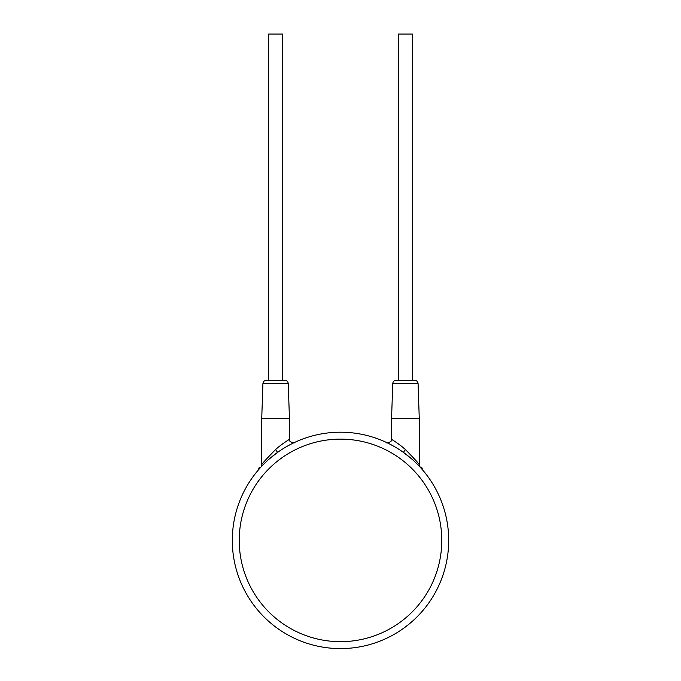 <?xml version="1.0" encoding="UTF-8"?>
<svg xmlns="http://www.w3.org/2000/svg" width="681" height="681" viewBox="0 0 681 681"><rect width="100%" height="100%" fill="white"/><g stroke="black" fill="none" stroke-linecap="round" stroke-linejoin="round"><path stroke-width="0.51" stroke-dasharray="3.4 2.55" d="M448.694 540.399A108.194 108.194 0 0 1 340.5 648.593A108.194 108.194 0 0 1 232.306 540.399A108.194 108.194 0 0 1 340.5 432.205A108.194 108.194 0 0 1 448.694 540.399M279.823 450.822L278.631 451.639M279.738 450.882L280.93 450.081M282.215 449.247L283.202 448.626M283.602 448.37L285.041 447.502M285.714 447.102L286.42 446.693M287.697 445.961L289.391 445.042M290.021 444.702L291.051 444.165M291.196 444.089L291.953 443.706M293.383 442.999L293.945 442.735M294.03 442.693L292.251 443.561M291.664 443.85L290.166 444.625M289.05 445.221L287.867 445.868M287.765 445.927L285.484 447.238M285.279 447.357L281.398 449.775M281.108 449.962L279.848 450.805M274.579 454.61L271.625 456.96L274.579 454.61M268.893 459.292L266.501 461.471L268.893 459.292M406.421 454.61L409.375 456.96M412.107 459.292L405.161 453.657M414.712 461.667L416.466 463.361M418.943 465.881L415.64 462.552M420.177 467.2L414.789 461.735M402.803 451.946L402.377 451.648M401.271 450.89L400.079 450.09M398.794 449.256L397.815 448.634M397.406 448.379L395.976 447.511M395.312 447.119L394.588 446.693M393.363 446.004L392.111 445.306M390.988 444.71L389.958 444.165M390.843 444.625L389.047 443.706M387.506 442.948L387.055 442.735M387.515 442.956L386.757 442.59M391.958 445.221L393.141 445.876M395.729 447.366L397.142 448.217M397.185 448.243L398.555 449.094M399.9 449.971L401.16 450.813M401.22 450.848L402.335 451.614M406.106 450.175L394.716 441.356M394.273 441.067L393.533 440.598M393.226 440.403L392.528 439.977M419.266 464.859L406.753 450.771M419.266 418.355L391.566 418.355M414.618 380.27L396.214 380.27M405.416 380.27L398.496 380.27L405.416 380.27M284.786 380.27L266.382 380.27M275.584 380.27L268.663 380.27L275.584 380.27M282.504 34.05L268.663 34.05M412.337 34.05L398.496 34.05M289.434 418.355L261.734 418.355M275.584 449.554C280.027 445.357 288.523 439.756 289.382 439.432C289.714 439.083 280.657 444.753 275.584 449.554C265.999 459.352 261.376 464.451 261.734 464.859C261.376 464.451 265.99 459.352 275.584 449.554L277.593 452.371L276.128 453.444M441.773 540.399A101.273 101.273 0 0 1 340.5 641.672A101.273 101.273 0 0 1 239.227 540.399A101.273 101.273 0 0 1 340.5 439.126A101.273 101.273 0 0 1 441.773 540.399M396.844 448.03L403.407 452.371L405.416 449.554M418.083 383.616L392.75 383.616M288.25 383.616L262.917 383.616M387.617 443.008L388.357 443.365M389.515 443.944L390.264 444.327M393.482 446.064L395.61 447.289M411.826 459.045L413.725 460.748M403.407 452.371L409.8 457.309M411.656 458.9L418.517 465.438M293.264 443.059L292.66 443.357M291.502 443.935L290.753 444.318M287.544 446.055L285.85 447.025M284.181 448.021L281.662 449.605M279.329 451.154L277.593 452.371M269.174 459.045L261.981 465.966M269.344 458.9L262.483 465.438"/><path stroke-width="1.02" d="M278.631 451.639L279.738 450.882M280.93 450.081L282.215 449.247M285.041 447.502L285.714 447.102M286.42 446.693L287.697 445.961M289.391 445.042L290.021 444.702M291.953 443.706L292.728 443.322M292.881 443.246L293.383 442.999M293.273 443.059L294.371 442.531C295.741 443.62 288.386 442.241 289.434 439.398L289.434 418.355L261.734 418.355L262.917 383.616L288.25 383.616C288.012 381.59 286.854 380.483 284.786 380.27L266.382 380.27C264.313 380.483 263.155 381.59 262.917 383.616M290.166 444.625L289.05 445.221M271.625 456.96L268.893 459.292L271.625 456.96M264.534 463.361L263.045 464.859L264.534 463.361M261.308 466.681L262.057 465.881M261.981 465.966L261.308 466.672M261.232 466.766L261.734 464.859L261.734 418.355M403.748 452.618L406.421 454.61M409.375 456.96L412.107 459.292M416.466 463.361L417.955 464.859M418.228 465.14L418.943 465.881M420.177 467.209L419.266 464.859L419.266 418.355L391.566 418.355L391.566 439.398C392.614 442.241 385.259 443.62 386.629 442.531L387.012 442.71M405.161 453.657L403.807 452.661M402.377 451.648L401.271 450.89M400.079 450.09L398.794 449.256M395.976 447.511L395.312 447.119M394.588 446.693L390.264 444.327M392.111 445.306L390.988 444.71M389.958 444.165L389.123 443.748M389.047 443.706L388.281 443.322M388.11 443.246L387.617 443.008M388.179 443.28L388.936 443.654M390.843 444.625L391.958 445.221M393.141 445.876L395.729 447.366M398.555 449.094L399.9 449.971M402.335 451.614L402.803 451.946M394.716 441.356L394.273 441.067M405.416 449.554C400.998 445.374 392.477 439.747 391.618 439.432C391.277 439.083 400.36 444.77 405.416 449.554C415.001 459.352 419.624 464.451 419.266 464.859C419.624 464.451 415.01 459.352 405.416 449.554L403.407 452.371L411.826 459.045M406.753 450.771L406.106 450.175M418.083 383.616L392.75 383.616C392.988 381.59 394.146 380.483 396.214 380.27L414.618 380.27C416.687 380.483 417.845 381.59 418.083 383.616L419.266 418.355M268.663 380.27L268.663 34.05L282.504 34.05L282.504 380.27M398.496 380.27L398.496 34.05L412.337 34.05L412.337 380.27M275.584 449.554C280.027 445.357 288.523 439.756 289.382 439.432C289.714 439.083 280.657 444.753 275.584 449.554C265.999 459.352 261.376 464.451 261.734 464.859C261.376 464.451 265.99 459.352 275.584 449.554L277.593 452.371L269.344 458.9M448.694 540.399A108.194 108.194 0 0 0 340.5 432.205A108.194 108.194 0 0 0 232.306 540.399A108.194 108.194 0 0 0 340.5 648.593A108.194 108.194 0 0 0 448.694 540.399A108.194 108.194 0 0 0 340.5 432.205A108.194 108.194 0 0 0 232.306 540.399M441.773 540.399A101.273 101.273 0 0 0 340.5 439.126A101.273 101.273 0 0 0 239.227 540.399A101.273 101.273 0 0 0 340.5 641.672A101.273 101.273 0 0 0 441.773 540.399M388.357 443.365L389.336 443.859M395.61 447.289L396.844 448.03M413.725 460.748L415.64 462.552M409.8 457.309L411.656 458.9M418.517 465.438L419.224 466.179M419.998 467.004L422.731 468.324M392.75 383.616L391.566 418.355M288.25 383.616L289.434 418.355M292.66 443.357L291.502 443.935M290.753 444.318L287.544 446.055M285.85 447.025L284.181 448.021M281.662 449.605L279.329 451.154M276.128 453.444L271.183 457.326M270.774 457.675L269.174 459.045M262.483 465.438L261.155 466.843M261.002 467.004L258.269 468.324"/></g></svg>
